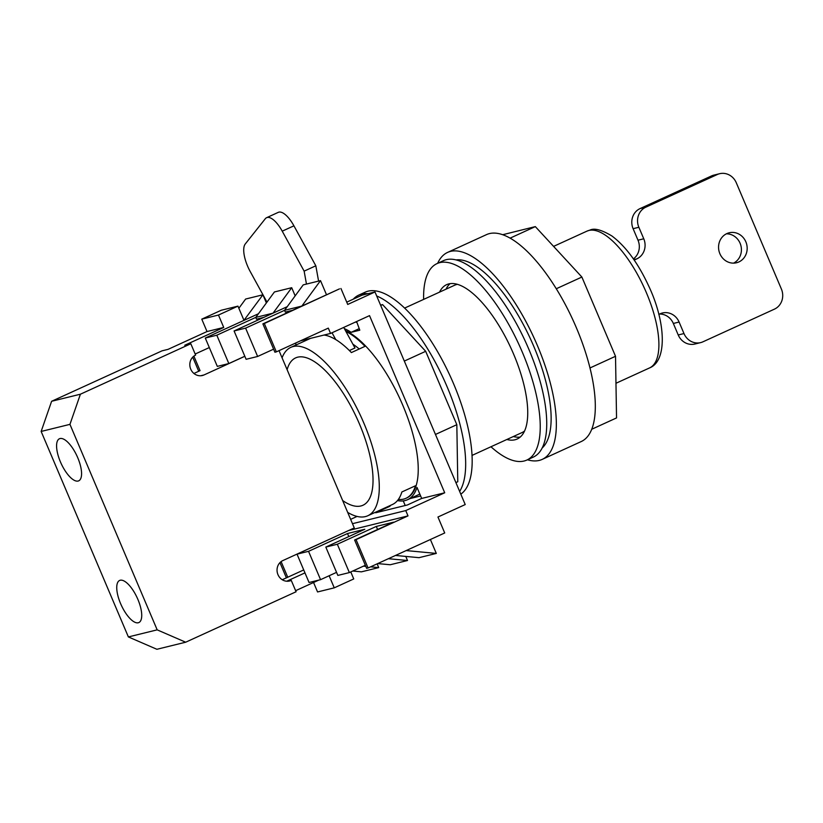 <?xml version="1.0" encoding="UTF-8"?>
<svg xmlns="http://www.w3.org/2000/svg" width="823" height="823" viewBox="0 0 823 823"><rect width="100%" height="100%" fill="white"/><g stroke="black" fill="none" stroke-linecap="round" stroke-linejoin="round"><path stroke-width="1.23" d="M353.262 299.181A111.866 42.354 65.4 0 1 358.777 295.107A111.866 42.354 65.4 0 1 361.657 294.109A111.866 42.354 65.4 0 1 368.046 293.698M376.677 295.961A111.866 42.354 65.4 0 1 447.023 386.584A111.866 42.354 65.4 0 1 459.646 491.403M358.777 295.107L365.268 292.144A111.866 42.354 65.4 0 1 368.148 291.147A111.866 42.354 65.4 0 1 450.335 376.399A111.866 42.354 65.4 0 1 460.808 494.16M455.911 482.607L457.773 481.753L456.827 424.689L425.686 351.308L382.582 304.613L380.565 305.107M380.72 305.467L382.582 304.613M404.319 361.071L425.686 351.308M420.625 495.96L410.07 498.563M435.47 434.451L456.827 424.689M296.342 344.847L295.416 343.15M266.991 302.113L250.213 271.528A23.147 8.765 -114.6 0 1 245.264 243.978L265.273 218.764A23.147 8.765 -114.6 0 1 266.611 217.694A23.147 8.765 -114.6 0 1 282.227 231.17L304.14 271.137L315.826 265.788L318.583 281.096M266.611 217.694L278.297 212.344A23.147 8.765 65.4 0 1 293.924 225.831L315.826 265.788M343.705 327.431L354.98 347.985L349.384 350.547M332.019 332.77L335.753 339.58M306.465 284.079L304.14 271.137M437.661 263.309A113.79 43.084 65.4 0 1 447.599 252.404L486.568 234.596A113.79 43.084 65.4 0 1 489.49 233.588A113.79 43.084 65.4 0 1 574.711 323.912A113.79 43.084 65.4 0 1 581.141 441.591L542.182 459.399A113.79 43.084 65.4 0 1 539.25 460.417A113.79 43.084 65.4 0 1 527.44 459.779M447.599 252.404A113.79 43.084 65.4 0 1 450.52 251.385A113.79 43.084 65.4 0 1 535.742 341.72A113.79 43.084 65.4 0 1 542.182 459.399M456.127 259.903A104.151 39.432 65.4 0 1 530.753 339.518A104.151 39.432 65.4 0 1 542.1 448.041M471.991 455.428L522.06 432.548A81.004 30.667 -114.6 0 0 524.508 431.046M457.465 284.326A81.004 30.667 -114.6 0 0 456.816 284.47A81.004 30.667 -114.6 0 0 454.728 285.19L404.659 308.069M360.865 505.97A81.004 30.667 -114.6 0 0 362.943 505.25A81.004 30.667 -114.6 0 0 358.365 421.479A81.004 30.667 -114.6 0 0 297.7 357.172A81.004 30.667 -114.6 0 0 295.611 357.902A81.004 30.667 -114.6 0 0 287.114 369.692A81.004 30.667 65.4 0 1 295.611 357.902A81.004 30.667 65.4 0 1 297.7 357.172A81.004 30.667 65.4 0 1 358.365 421.479A81.004 30.667 65.4 0 1 362.943 505.25A81.004 30.667 65.4 0 1 360.865 505.97A81.004 30.667 65.4 0 1 342.656 500.538A81.004 30.667 -114.6 0 0 360.865 505.97M502.76 234.699L535.331 226.613L581.882 277.042L615.522 356.287L616.54 417.919L591.675 429.287M535.331 226.613L510.157 238.114M581.882 277.042L556.297 288.739M615.522 356.287L589.957 367.974M347.697 512.41A92.577 35.05 -114.6 0 0 365.371 516.597A92.577 35.05 -114.6 0 0 367.758 515.774A92.577 35.05 -114.6 0 0 362.521 420.028A92.577 35.05 -114.6 0 0 293.183 346.545A92.577 35.05 -114.6 0 0 290.807 347.368A92.577 35.05 -114.6 0 0 282.073 357.82M367.758 515.774L392.437 504.499A92.577 35.05 -114.6 0 0 401.871 491.969L415.512 485.745A92.577 35.05 65.4 0 1 406.068 498.265A92.577 35.05 65.4 0 1 403.692 499.098A92.577 35.05 65.4 0 1 398.363 499.438M406.068 498.265L406.716 497.966A92.577 35.05 -114.6 0 0 407.22 416.459A92.577 35.05 -114.6 0 0 345.475 330.651M345.907 331.453A92.577 35.05 65.4 0 1 365.011 346.339L351.38 352.573A92.577 35.05 -114.6 0 0 324.077 335.033M276.343 351.863L274.903 352.223L262.876 323.871L339.508 288.863L264.317 323.521L276.343 351.863L328.305 328.12L330.558 333.438L369.527 315.631L444.718 492.782L405.749 510.579L352.481 523.685M368.076 567.983L356.05 539.641L354.61 539.991L366.647 568.333L368.076 567.983L444.718 532.965L437.949 517.019L465.221 504.561L374.99 291.98L347.718 304.448L340.948 288.503M273.606 349.168L257.63 356.472L246.108 359.301L234.082 330.959L287.248 306.67M234.082 330.959L245.604 328.13L284.563 310.322L301.846 306.074L320.507 280.622L303.224 284.871L284.563 310.322L285.314 312.092L292.566 310.312M262.876 323.871L264.317 323.521M244.812 356.246L228.835 363.55L217.313 366.389L205.287 338.047L258.453 313.748M205.287 338.047L216.809 335.208L255.768 317.4L273.051 313.151L291.712 287.711L274.429 291.959L255.768 317.4L256.519 319.18L263.772 317.39M365.35 565.278L349.364 572.582L337.337 544.24L325.815 547.079L364.784 529.271L347.501 533.52L308.543 551.328L297.021 554.157L335.733 536.421M325.815 547.079L337.852 575.421L349.364 572.582M336.556 572.366L320.569 579.67L308.543 551.328M297.021 554.157L309.057 582.499L320.569 579.67M397.468 500.59A94.501 35.78 65.4 0 0 407.519 499.726A94.501 35.78 65.4 0 0 417.004 487.432L421.685 498.44L407.395 504.972L375.72 512.76L390.009 506.238L389.783 505.713M266.374 302.946L262.918 294.788L243.968 320.312M359.219 348.983A81.004 30.667 -114.6 0 0 352.913 344.22M356.606 321.536L359.805 330.188L351.164 332.317L359.229 328.634M344.374 328.644A94.501 35.78 65.4 0 1 351.164 332.317M295.354 343.181L296.105 344.95M387.026 506.968L390.009 506.238M421.685 498.44L444.718 492.782M374.99 291.98L362.038 295.169L346.74 302.154M405.204 505.507L403.249 500.898M355.567 322.009A94.501 35.78 65.4 0 1 356.976 322.554M300.477 340.835L330.558 333.438M350.639 519.364L357.059 516.433M192.726 357.151L198.6 370.988L200.04 370.638L193.878 356.133M257.63 356.472L245.604 328.13M228.835 363.55L216.809 335.208M287.741 577.232L281.106 561.615M279.954 562.644L286.404 577.849M348.715 530.485L408.002 515.898L405.749 510.579M408.002 515.898L356.05 539.641M193.94 373.477L200.04 370.638M354.61 539.991L393.579 522.183L376.296 526.432L337.337 544.24M348.798 536.575L347.501 533.52M377.592 529.487L376.296 526.432M295.169 295.858L291.712 287.711M326.525 294.799L320.507 280.622M262.918 294.788L245.635 299.037L238.855 308.286M405.77 556.42L407.508 560.504L390.225 564.753L377.716 563.58M407.508 560.504L388.384 558.704M430.398 539.507L436.303 553.426L419.02 557.675L395.493 555.453M436.303 553.426L406.161 550.577M377.119 563.848L378.714 567.592L361.431 571.841L352.779 571.028M378.714 567.592L370.607 566.831M365.813 566.378L363.447 566.152M60.439 461.919A23.147 8.765 -114.6 0 0 78.699 480.838A23.147 8.765 -114.6 0 0 77.722 457.67A23.147 8.765 -114.6 0 0 59.462 438.741A23.147 8.765 -114.6 0 0 60.439 461.919M120.6 603.629A23.147 8.765 -114.6 0 0 138.85 622.558A23.147 8.765 -114.6 0 0 137.873 599.381A23.147 8.765 -114.6 0 0 119.613 580.452A23.147 8.765 -114.6 0 0 120.6 603.629M185.679 642.207L156.884 649.285L128.378 636.93L157.172 629.852L185.679 642.207L296.085 591.758L291.27 580.421A10.802 9.969 -103.8 0 1 289.634 580.987A10.802 9.969 -103.8 0 1 277.968 574.66A10.802 9.969 -103.8 0 1 282.845 560.576L354.281 527.934L279.028 350.639M200.709 375.761L204.042 374.938A10.802 9.969 -103.8 0 1 202.417 375.504A10.802 9.969 -103.8 0 1 190.741 369.167A10.802 9.969 -103.8 0 1 195.627 355.094L190.813 343.757L184.763 345.249L223.733 327.441L207.026 331.546L168.067 349.353L162.018 350.845L51.612 401.285L80.407 394.207L69.945 424.359L41.15 431.447L51.612 401.285M291.27 580.421L287.927 581.244M128.378 636.93L41.15 431.447M157.172 629.852L69.945 424.359M204.042 374.938L244.832 356.297M190.813 343.757L80.407 394.207M318.789 580.102L295.622 590.688M286.713 581.223L304.973 572.88M282.258 579.742L303.718 569.938M350.773 571.944L353.746 578.939L334.261 587.838L329.128 575.75M313.553 582.499L317.565 591.953L334.261 587.838M243.989 320.363L237.95 306.135L221.253 310.25L201.769 319.149L218.465 315.044L223.733 327.441M201.769 319.149L207.026 331.546M237.95 306.135L218.465 315.044M195.164 354.024L209.32 347.563M450.099 283.647A84.862 32.128 -114.6 0 0 446.015 289.171M513.346 436.529A84.862 32.128 -114.6 0 0 520.198 437.064M506.855 439.492A84.862 32.128 -114.6 0 0 514.982 439.78A84.862 32.128 -114.6 0 0 517.163 439.019A84.862 32.128 -114.6 0 0 512.369 351.256A84.862 32.128 -114.6 0 0 448.813 283.894A84.862 32.128 -114.6 0 0 446.632 284.655A84.862 32.128 -114.6 0 0 439.523 292.144M490.961 446.755A108.008 40.893 -114.6 0 0 524.004 461.034A108.008 40.893 -114.6 0 0 526.782 460.078A108.008 40.893 -114.6 0 0 520.681 348.376A108.008 40.893 -114.6 0 0 439.791 262.64A108.008 40.893 -114.6 0 0 437.013 263.607A108.008 40.893 -114.6 0 0 423.629 299.407M526.782 460.078L533.283 457.104A108.008 40.893 -114.6 0 0 527.173 345.403A108.008 40.893 -114.6 0 0 446.282 259.667A108.008 40.893 -114.6 0 0 443.504 260.634L437.013 263.607M726.853 233.598A15.431 14.248 76.2 0 0 719.405 252.455A15.431 14.248 76.2 0 0 736.554 262.753A15.431 14.248 76.2 0 0 738.879 261.94A15.431 14.248 76.2 0 0 746.327 243.083A15.431 14.248 76.2 0 0 729.178 232.786A15.431 14.248 76.2 0 0 726.853 233.598M633.391 258.916A15.431 14.248 76.2 0 0 638 240.203L633.113 228.691A15.431 14.248 -103.8 0 1 640.088 208.579L645.839 207.17L717.286 174.527L711.525 175.937A15.431 14.248 -103.8 0 1 713.85 175.124L719.611 173.715A15.431 14.248 76.2 0 0 717.286 174.527M640.088 208.579L711.525 175.937M638 240.203L643.761 238.783L638.864 227.271L633.113 228.691M643.761 238.783A15.431 14.248 -103.8 0 1 636.786 258.895L634.194 260.078M683.985 333.562A15.431 14.248 76.2 0 0 700.661 342.605L694.9 344.024A15.431 14.248 -103.8 0 1 678.224 334.971L683.985 333.562L679.098 322.04A15.431 14.248 -103.8 0 0 662.422 312.997A15.431 14.248 -103.8 0 0 660.097 313.81L658.801 314.396M678.224 334.971L673.337 323.46A15.431 14.248 76.2 0 0 659.593 314.036M700.661 342.605A15.431 14.248 76.2 0 0 702.986 341.792L774.422 309.15A15.431 14.248 76.2 0 0 781.397 289.048L736.287 182.757A15.431 14.248 76.2 0 0 719.611 173.715M645.839 207.17A15.431 14.248 76.2 0 0 638.864 227.271M733.591 263.134A15.431 14.248 76.2 0 0 740.937 245.789A15.431 14.248 76.2 0 0 726.38 233.825M293.924 225.831L282.227 231.17M587.025 231.109L590.122 230.029C594.545 227.92 601.829 229.915 611.993 236.036C625.768 246.416 637.918 262.897 648.442 285.468C665.529 321.021 667.803 360.834 649.542 367.932A75.222 28.476 -114.6 0 0 645.283 290.149A75.222 28.476 -114.6 0 0 588.959 230.44A75.222 28.476 -114.6 0 0 587.025 231.109L553.581 246.386M636.786 258.895L633.875 259.605M679.098 322.04L673.337 323.46M290.807 347.368L310.497 338.376M407.519 499.726L419.833 494.098M649.542 367.932L615.964 383.271"/></g></svg>
